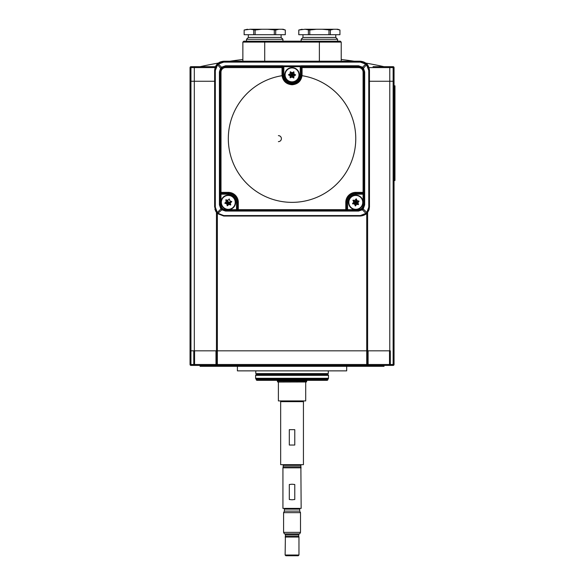 <?xml version="1.0" encoding="UTF-8"?>
<svg xmlns="http://www.w3.org/2000/svg" width="585" height="585" viewBox="0 0 585 585"><rect width="100%" height="100%" fill="white"/><g stroke="black" fill="none" stroke-linecap="round" stroke-linejoin="round"><path stroke-width="0.88" d="M367.636 212.399L367.636 350.832L366.722 350.832L389.778 350.832L389.778 81.257L369.457 81.257L389.778 81.257L389.778 67.589L389.237 66.683L393.135 66.683A0.914 0.914 0 0 1 394.049 67.589L394.049 350.832L393.135 350.832L394.049 350.832L394.049 364.492A0.914 0.914 0 0 1 393.135 365.406L366.722 365.406L366.722 350.832L217.364 350.832L366.722 350.832L366.722 213.437M278.387 141.636A3.005 3.005 0 0 0 281.392 138.63A3.005 3.005 0 0 0 278.387 135.625M389.778 350.832L368.097 350.832L368.097 364.492A0.914 0.446 90 0 1 367.651 365.406L217.364 365.406A0.914 0.914 0 0 1 216.45 364.492L216.45 350.832L190.045 350.832L217.364 350.832L216.45 350.832L216.45 212.399M194.315 350.832L194.315 81.257L214.629 81.257L190.951 81.257L190.951 364.492L190.045 364.492L190.045 81.257L194.315 81.257L194.315 67.589L194.856 66.683L215.39 66.683L190.951 66.683A0.914 0.914 0 0 0 190.045 67.589L190.951 67.589L190.951 66.683M390.312 350.832L390.312 364.492L393.135 364.492L393.135 81.257L394.049 81.257L389.778 81.257L393.135 81.257L393.135 66.683M237.4 366.312L237.4 370.868L346.686 370.868L346.686 366.312M255.799 370.868L255.799 373.603L328.295 373.603L328.295 370.868M194.571 350.832L194.571 364.492L190.951 364.492L190.951 365.406A0.914 0.914 0 0 1 190.045 364.492A0.914 0.914 0 0 0 190.951 365.406L217.364 365.406L200.063 365.406L200.063 366.312L384.031 366.312L384.031 365.406L373.011 365.406M384.031 365.406L390.312 365.406L390.312 364.492L389.515 364.492L389.515 350.832L389.515 364.492A0.914 0.79 90 0 1 388.725 365.406M389.515 364.492L215.989 364.492L215.989 350.832M368.097 350.832L367.636 350.832L367.636 364.492M216.435 365.406A0.914 0.446 -90 0 1 215.989 364.492L194.571 364.492A0.914 0.79 -90 0 0 195.368 365.406L200.063 365.406M394.049 364.492A0.914 0.914 0 0 1 393.135 365.406L393.135 364.492L394.049 364.492M319.366 61.22L319.366 42.091L242.863 42.091L243.777 41.184L340.316 41.184L341.223 42.091L319.366 42.091L319.366 41.184M363.08 205.116L363.08 194.183L355.797 194.183A8.197 8.197 0 0 0 347.6 202.381L347.6 209.671L358.532 209.671A4.556 4.556 0 0 0 363.08 205.116L363.994 205.116A5.462 5.462 0 0 1 358.532 210.578L361.815 209.481L362.758 208.574L363.994 205.116L363.994 192.363A0.914 0.914 0 0 1 363.08 193.277L355.797 193.277L363.08 193.277A0.914 0.914 0 0 0 363.994 192.363L363.08 192.363L363.08 194.183L363.994 194.183L363.994 72.145A5.462 5.462 0 0 0 358.532 66.683L358.532 67.589L302.065 67.589L302.065 66.683A0.914 0.914 0 0 0 301.151 67.589L302.065 67.589L302.065 74.88L301.151 74.88A9.104 9.104 0 0 1 292.047 83.984C297.238 83.523 300.259 80.759 301.114 75.692A9.104 9.104 0 0 0 301.151 74.88L301.151 67.589A0.914 0.914 0 0 1 302.065 66.683L358.532 66.683L361.961 67.897L365.662 64.072L360.353 62.12L223.741 62.12L218.432 64.072L217.839 63.385L223.741 61.22L360.353 61.22C365.844 61.798 368.879 64.833 369.457 70.324L369.457 206.936L367.263 212.867L369.457 206.936C368.879 212.428 365.844 215.463 360.353 216.04L366.554 213.598L360.353 216.04L223.741 216.04L217.532 213.605L223.741 216.04L217.532 213.605L216.83 212.867L217.291 212.494L218.154 213.357L223.741 215.558L360.353 215.558L365.932 213.357L366.802 212.494L368.777 207.156L369.457 206.936L369.457 70.324L366.247 63.385L360.353 61.22L366.247 63.385L367.029 64.131L369.457 70.324L368.777 70.544L366.59 64.972L365.662 64.072L366.247 63.385M216.83 212.867L214.629 206.936L214.629 70.324C215.214 64.833 218.249 61.798 223.741 61.22C218.249 61.798 215.214 64.833 214.629 70.324L214.629 206.936L216.83 212.867L214.629 206.936L215.317 207.156L217.291 212.494L221.327 208.574L222.278 209.481L225.561 210.578A5.462 5.462 0 0 1 220.099 205.116L220.099 192.363A0.914 0.914 0 0 0 221.006 193.277L228.296 193.277L221.006 193.277L221.006 205.116A4.556 4.556 0 0 0 225.561 209.671L236.486 209.671L236.486 202.381A8.197 8.197 0 0 0 228.296 194.183L220.099 194.183L220.099 72.145A5.462 5.462 0 0 1 225.561 66.683L282.029 66.683A0.914 0.914 0 0 1 282.935 67.589L282.935 74.88L282.029 74.88L282.029 67.589L225.561 67.589A4.556 4.556 0 0 0 221.006 72.145L221.006 192.363L228.296 192.363A10.018 10.018 0 0 1 238.314 202.381L238.314 210.578L236.486 210.578L358.532 210.578L358.532 211.068L225.561 211.068L221.73 209.788L220.852 208.933L219.412 204.896L220.099 205.116L221.327 208.574M365.347 214.549L366.605 213.562M368.726 210.505L369.208 209.057M215.85 211.477L217.445 213.518M214.878 209.057L215.792 211.382M220.084 61.981L217.167 64.021M367.906 65.242L366.978 64.072M219.412 204.896L219.412 71.926L220.662 68.138L221.554 67.195L225.561 65.776L282.584 65.776L282.584 66.683L301.509 66.683L301.509 65.776L358.532 65.776L362.532 67.195L363.424 68.138L364.674 71.926L364.674 204.896L363.234 208.933L362.364 209.788L358.532 211.068M292.047 202.359A63.728 63.728 0 0 0 355.57 143.647A63.728 63.728 0 0 0 302.043 75.692C301.056 81.242 297.728 84.269 292.047 84.766C286.365 84.269 283.03 81.242 282.05 75.692L282.058 75.692A63.728 63.728 0 0 0 228.516 143.647A63.728 63.728 0 0 0 292.047 202.359M238.314 202.381L237.4 202.381L237.4 209.671L345.779 209.671L345.779 202.381A10.018 10.018 0 0 1 355.797 192.363L355.797 193.277A9.104 9.104 0 0 0 346.686 202.381L346.686 209.671A0.914 0.914 0 0 1 345.779 210.578L347.6 210.578L345.779 210.578A0.914 0.914 0 0 0 346.686 209.671L347.6 209.671L347.6 210.578M364.674 71.926L363.994 72.145L362.919 68.898L367.029 64.131M345.779 210.578L345.779 209.671L346.686 209.671M302.065 74.88A10.018 10.018 0 0 1 302.028 75.692L301.114 75.692M282.972 75.692C283.827 80.759 286.855 83.523 292.047 83.984A9.104 9.104 0 0 1 282.935 74.88A9.104 9.104 0 0 0 282.972 75.692L282.058 75.692A10.018 10.018 0 0 1 282.029 74.88M236.486 202.381L237.4 202.381A9.104 9.104 0 0 0 228.296 193.277L228.296 194.183M236.486 210.578L236.486 209.671L237.4 209.671A0.914 0.914 0 0 0 238.314 210.578L225.561 210.578L225.561 209.671M282.029 66.683L282.029 67.589L283.849 67.589L283.849 74.88A8.197 8.197 0 0 0 292.047 83.077A8.197 8.197 0 0 0 300.244 74.88L300.244 67.589A1.821 1.821 0 0 1 300.485 66.683L300.485 65.871L301.509 65.776M282.584 65.776L283.601 65.871L283.601 66.683A1.821 1.821 0 0 1 283.849 67.589M225.561 65.776L225.561 66.683L222.124 67.897L218.432 64.072L217.503 64.972L215.317 70.544L215.317 207.156M215.317 70.544L214.629 70.324L217.064 64.131L221.167 68.898L220.099 72.145L219.412 71.926M217.064 64.131L217.839 63.385M362.758 208.574L367.263 212.867L366.554 213.605L365.932 213.357L362.364 209.788M217.532 213.605L222.278 209.481M363.994 205.116L364.674 204.896M335.761 34.712L335.761 37.447L302.971 37.447L301.151 39.268L301.151 41.184M335.761 37.447L337.582 39.268L301.151 39.268M305.041 29.25L298.803 30.025L298.803 34.712L309.779 34.712L309.779 30.025L305.041 29.25L336.594 29.25L339.936 30.025L336.594 29.25L337.808 29.25L339.951 30.025L339.936 34.712L339.951 30.025M308.383 34.712L308.383 30.025M309.779 34.712L330.349 34.712L330.349 30.025L322.269 29.25M328.953 34.712L328.953 30.025M333.691 29.25L330.349 30.025M330.349 34.712L339.936 34.712M316.463 29.25L309.779 30.025M302.138 29.25L298.781 30.025L298.781 34.712M281.114 34.712L281.114 37.447L248.333 37.447L246.504 39.268L246.504 41.184M281.114 37.447L282.935 39.268L246.504 39.268M250.402 29.25L244.142 30.025L244.142 34.712L255.14 34.712L255.14 30.025L250.402 29.25L281.948 29.25L285.29 30.025L281.948 29.25L283.169 29.25L285.305 30.025L285.29 34.712L285.305 30.025M253.744 34.712L253.744 30.025M255.14 34.712L275.703 34.712L275.703 30.025L267.623 29.25M274.306 34.712L274.306 30.025M279.045 29.25L275.703 30.025M275.703 34.712L285.29 34.712M261.817 29.25L255.14 30.025M244.157 34.712L244.157 30.025M247.499 29.25L244.142 30.025M355.015 209.284A6.947 6.947 0 0 0 362.7 203.163A6.947 6.947 0 0 0 356.579 195.478A6.947 6.947 0 0 0 348.894 201.598A6.947 6.947 0 0 0 355.015 209.284M356.199 198.805L357.091 200.626L359.073 201.13L357.961 202.629L358.525 204.596L356.667 204.384L355.387 205.957L354.503 204.136L352.521 203.638L353.625 202.139L353.069 200.172L354.927 200.384L356.199 198.805M356.616 195.141A7.283 7.283 0 0 0 348.558 201.562A7.283 7.283 0 0 0 354.978 209.62A7.283 7.283 0 0 0 363.036 203.207A7.283 7.283 0 0 0 356.616 195.141M357.961 202.629L355.797 202.381L359.073 201.13M352.887 200.421L355.797 202.381L353.625 202.139M352.645 203.924L355.797 202.381L354.503 204.136M356.667 204.384L355.797 202.381L355.241 205.847M356.345 198.915L355.797 202.381L358.525 204.596M354.927 200.384L355.797 202.381L357.091 200.626M295.483 80.913A6.947 6.947 0 0 0 298.079 71.443A6.947 6.947 0 0 0 288.61 68.84A6.947 6.947 0 0 0 286.006 78.317A6.947 6.947 0 0 0 295.483 80.913M290.262 71.75L292.061 72.694L293.955 71.933L293.941 73.798L295.549 75.055L293.926 75.984L293.824 78.002L292.032 77.059L290.138 77.827L290.145 75.955L288.537 74.697L290.16 73.776L290.262 71.75M288.442 68.547A7.283 7.283 0 0 0 285.714 78.485A7.283 7.283 0 0 0 295.652 81.213A7.283 7.283 0 0 0 298.379 71.275A7.283 7.283 0 0 0 288.442 68.547M295.549 74.741L292.047 74.88L293.941 73.798M293.677 71.772L292.047 74.88L292.061 72.694M290.145 75.955L292.047 74.88L290.445 71.75M290.138 77.827L292.047 74.88L288.537 75.012M292.032 77.059L292.047 74.88L293.641 78.002M290.16 73.776L293.926 75.984M221.51 203.887A6.947 6.947 0 0 0 229.795 209.167A6.947 6.947 0 0 0 235.075 200.874A6.947 6.947 0 0 0 226.79 195.602A6.947 6.947 0 0 0 221.51 203.887M231.806 201.606L230.373 203.039L230.775 204.86L228.764 204.516L227.389 205.774L226.688 203.858L224.779 203.163L226.212 201.723L225.81 199.902L227.821 200.253L229.283 198.944L229.898 200.911L231.806 201.606M235.404 200.801A7.283 7.283 0 0 0 226.717 195.266A7.283 7.283 0 0 0 221.181 203.96A7.283 7.283 0 0 0 229.868 209.496A7.283 7.283 0 0 0 235.404 200.801M228.764 204.516L228.296 202.381L230.548 205.072M227.821 200.253L228.296 202.381L226.037 199.69M226.688 203.858L228.296 202.381L226.212 201.723M227.09 205.679L228.296 202.381L224.903 203.295M230.373 203.039L228.296 202.381L231.748 201.774M373.011 66.683L389.237 66.683M215.053 67.589L190.951 67.589L190.951 81.257L190.045 81.257L190.045 67.589M301.151 467.824L282.935 467.824L282.935 508.394L301.151 508.394L300.88 466.801L283.213 466.801L282.935 467.824M292.047 484.219L294.774 484.49L294.774 499.502L292.047 499.78L289.312 499.502L289.312 484.49L292.047 484.219M300.88 466.801L300.88 465.353L283.213 465.353L283.213 466.801M300.88 465.353A0.731 0.731 0 0 1 301.333 464.673M283.213 465.353A0.731 0.731 0 0 0 282.752 464.673M289.312 429.668L289.312 445.039L294.774 445.039L294.774 429.668L289.312 429.668M280.661 401.654L280.661 464.673L303.432 464.673L303.432 401.654L280.661 401.654A0.731 0.731 0 0 0 279.93 400.922M304.156 400.922A0.731 0.731 0 0 0 303.432 401.654M278.387 381.983L278.387 400.922L305.706 400.922L305.706 382.049M299.695 509.118L284.398 509.118L284.398 511.122L299.695 511.122L299.695 509.118A0.731 0.731 0 0 1 300.339 508.394M284.398 509.118A0.731 0.731 0 0 0 283.747 508.394M284.398 511.122L283.586 512.65L283.586 532.365L300.507 532.365L300.507 512.65L283.586 512.65M299.695 511.122L300.507 512.65M300.507 532.365L299.695 533.893L284.398 533.893L283.586 532.365M298.694 534.566L285.4 534.566L285.4 536.021L298.694 536.021L298.694 534.566A0.731 0.731 0 0 1 299.147 533.893M285.4 534.566A0.731 0.731 0 0 0 284.939 533.893M285.4 536.021L285.122 555.019L298.964 555.019L298.24 555.75L285.853 555.75L285.122 555.019M298.694 536.021L298.964 537.037L285.122 537.037M394.049 85.805L394.955 85.805L394.955 180.524L394.049 180.524M278.387 382.049L306.218 381.983A0.461 0.461 0 0 0 306.613 381.5A0.461 0.461 0 0 0 306.16 381.069L278.021 381.054A1.163 1.163 0 0 1 276.946 380.338M306.072 381.054A1.163 1.163 0 0 0 307.14 380.338M256.705 373.603L256.705 374.034L327.381 374.034L327.381 373.603M256.705 374.034A0.548 0.548 0 0 1 256.464 374.495L255.857 374.897A0.548 0.548 0 0 0 255.616 375.351L255.616 378.29A0.548 0.548 0 0 0 255.777 378.678L256.164 379.065L327.929 379.065L328.317 378.678L255.777 378.678M327.381 374.034A0.548 0.548 0 0 0 327.622 374.495L328.229 374.897A0.548 0.548 0 0 1 328.477 375.351L255.616 375.351M255.616 378.29L328.477 378.29L328.477 375.351M328.477 378.29A0.548 0.548 0 0 1 328.317 378.678M256.274 379.841L327.812 379.841A0.914 0.914 0 0 1 327 380.338L257.086 380.338A0.914 0.914 0 0 1 256.274 379.841L327.929 379.614L327.929 379.065M256.164 379.614L256.164 379.065M277.875 381.983A0.461 0.461 0 0 1 277.473 381.5A0.461 0.461 0 0 1 277.933 381.069L306.16 381.069M278.387 380.338L278.387 381.069L277.933 381.069M217.364 213.437L217.364 365.406M193.781 365.406L193.781 350.832M264.72 61.22L264.72 41.184M218.285 63.026L218.834 63.326M358.532 66.683L358.532 65.776M223.741 62.12L223.741 61.22M360.353 62.12L360.353 61.22M301.151 74.88L300.244 74.88M225.561 66.683L225.561 67.589M355.797 193.277L355.797 194.183M345.779 202.381L347.6 202.381M355.797 192.363L363.08 192.363L363.08 72.145A4.556 4.556 0 0 0 358.532 67.589M363.994 72.145L363.08 72.145M358.532 209.671L358.532 210.578M237.4 202.381A9.104 9.104 0 0 0 228.296 193.277L228.296 192.363M221.006 192.363L221.006 193.277A0.914 0.914 0 0 1 220.099 192.363L221.006 192.363M221.006 205.116L220.099 205.116M221.006 72.145L220.099 72.145M292.047 83.984A9.104 9.104 0 0 1 282.935 74.88L283.849 74.88M301.151 67.589L300.244 67.589M368.777 207.156L368.777 70.544M360.353 216.04L360.353 215.558M223.741 216.04L223.741 215.558M225.561 211.068L225.561 210.578M283.601 65.871L300.485 65.871M394.049 67.589L369.04 67.589M394.955 177.789L394.049 177.789M394.955 88.54L394.049 88.54M327.622 374.495L256.464 374.495M255.857 374.897L328.229 374.897M242.863 42.091L242.863 61.22M341.223 42.091L341.223 61.22M302.971 34.712L302.971 37.447M337.582 39.268L337.582 41.184M248.333 34.712L248.333 37.447M282.935 39.268L282.935 41.184M242.863 59.502A427.299 427.299 0 0 0 229.825 61.22M218.205 63.092A427.299 427.299 0 0 0 200.063 66.683M384.031 66.683A427.299 427.299 0 0 0 365.888 63.092M354.261 61.22A427.299 427.299 0 0 0 341.223 59.502M298.964 537.037L298.964 555.019M278.021 381.054L278.387 381.054"/></g></svg>
